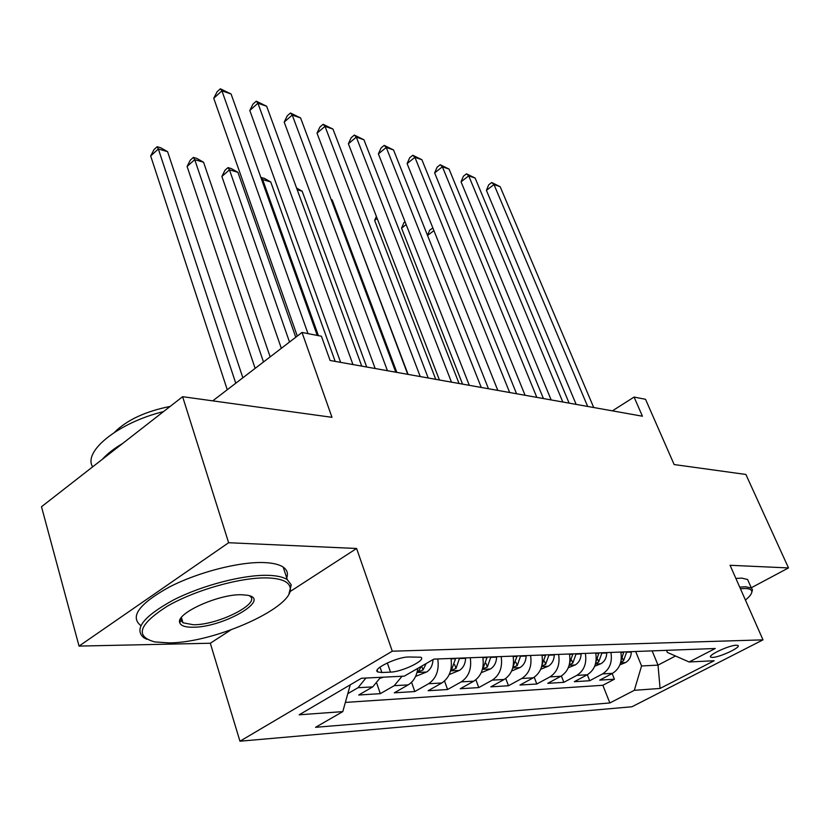 <?xml version="1.0" encoding="UTF-8"?>
<svg xmlns="http://www.w3.org/2000/svg" width="830" height="830" viewBox="0 0 830 830"><rect width="100%" height="100%" fill="white"/><g stroke="black" fill="none" stroke-linecap="round" stroke-linejoin="round"><path stroke-width="1.25" d="M736.283 645.221C729.176 645.169 706.87 655.679 710.812 657.184L712.534 657.422C719.724 657.37 741.688 647.047 737.912 645.46L736.283 645.221M239.953 741.211L631.941 706.766L762.998 639.857L392.289 651.208L239.953 741.211L210.312 643.24L230.782 629.98M290.21 591.489L356.599 548.485L228.634 542.727L79.047 646.093L210.312 643.24M79.047 646.093L41.5 506.736L182.631 396.699L331.979 417.324L302.016 332.457L212.739 400.859M751.264 587.775L788.5 567.928L745.88 474.459L674.147 464.551L645.533 399.303L634.079 397.072L612.395 410.86M228.634 542.727L182.631 396.699M380.607 677.311L372.732 686.887L358.716 695.011L380.296 693.673L376.83 683.484M417.812 668.368C416.743 676.056 413.537 681.565 408.184 684.885L394.312 692.811L414.803 691.546L411.566 682.281M450.981 658.46C452.526 669.603 449.476 677.778 441.83 682.986L428.114 690.726L447.577 689.523L444.548 681.036M482.811 657.256C484.367 668.119 481.369 676.087 473.816 681.181L460.245 688.734L478.765 687.593L475.901 679.77M513.096 656.115C514.662 666.708 511.705 674.489 504.235 679.459L490.821 686.846L508.468 685.756L505.761 678.494M541.949 655.026C543.515 665.37 540.61 672.974 533.234 677.83L519.964 685.041L536.803 684.003L534.219 677.228M569.463 653.999C571.03 664.093 568.177 671.512 560.883 676.263L547.769 683.329L563.84 682.333L561.381 675.983M595.722 653.003C597.299 662.869 594.488 670.132 587.277 674.769L574.318 681.689L589.684 680.735L587.329 674.749M302.016 332.457L321.418 336.233L330.101 360.479L642.42 416.214L634.079 397.072M381.873 672.508L390.505 672.113C402.249 671.916 426.942 659.809 420.769 657.215L408.453 656.987C396.626 657.028 371.342 669.468 377.826 671.989L381.873 672.508L380.016 667.102M666.49 650.336L667.351 652.422L689.149 661.977L715.242 648.5L433.872 659.103L404.335 676.128L361.424 678.266L299.163 714.806L342.79 711.611L315.566 727.308L609.863 702.958L634.317 690.321L641.569 665.961L658.014 665.121L675.506 656.001M689.149 661.977L714.163 660.742L660.078 688.433L634.317 690.321M365.926 678.037L358.01 687.717L347.801 693.673M345.353 702.419L602.85 685.279L614.408 679.21L612.146 673.545M620.83 652.058C622.407 661.707 619.637 668.804 612.519 673.348L599.706 680.123L614.408 679.21M610.922 652.432C612.499 662.164 609.708 669.322 602.559 673.908L589.684 680.735M585.358 653.397C586.935 663.357 584.102 670.682 576.86 675.361L563.84 682.333M558.611 654.403C560.177 664.602 557.303 672.092 549.979 676.875L536.803 684.003M530.567 655.461C532.134 665.899 529.218 673.566 521.8 678.473L508.468 685.756M501.164 656.572C502.721 667.268 499.753 675.122 492.252 680.144L478.765 687.593M470.268 657.734C471.824 668.7 468.805 676.751 461.21 681.887L447.577 689.523M437.784 658.958C439.329 670.215 436.258 678.473 428.581 683.733L414.803 691.546M402.052 676.243L394.229 685.673L380.296 693.673M356.599 548.485L392.289 651.208M788.5 567.928L730.078 565.292L762.998 639.857M652.141 650.876L658.014 665.121L660.078 688.433M635.666 651.498L641.569 665.961M350.281 684.802L342.79 711.611M602.85 685.279L609.863 702.958M307.992 333.619L221.921 90.833L231.082 93.998L317.236 335.413M297.296 336.077L213.746 98.303L221.921 90.833L220.365 88.789L231.082 93.998M213.746 98.303L217.107 91.767L220.365 88.789M242.858 377.785L167.598 151.683L158.343 148.964L150.676 155.978L227.254 389.737M150.676 155.978L154.058 149.525L157.119 146.723L158.343 148.964L235.751 383.221M157.119 146.723L160.823 147.813L167.598 151.683M267.208 577.919C240.814 577.161 194.957 590.047 167.006 606.377C138.734 624.585 134.699 636.444 154.878 641.943L168.967 642.887C215.655 642.928 296.642 606.045 290.033 587.121C288.487 581.457 280.882 578.386 267.208 577.919M146.92 639.318L143.932 637.824C133.557 629.13 143.372 616.524 173.397 600.017C202.313 585.243 243.408 574.64 267.914 575.335C276.815 575.584 283.269 577.016 287.273 579.63L291.257 584.839L288.996 593.647M241.748 594.757L247.299 595.245C272.292 599.187 222.751 627.739 192.643 627.231C185.038 627.252 180.733 625.737 179.737 622.676C175.514 613.474 218.996 593.792 241.748 594.757M182.984 622.801L181.407 617.52L181.054 620.373L182.984 622.801L193.317 624.741C218.415 625.198 262.249 602.819 249.436 595.816L249.332 595.753M92.659 466.854C82.689 451.437 118.503 422.605 163.531 411.597M102.391 459.26C107.246 453.834 114.042 448.542 122.778 443.376M114.478 432.326C126.928 419.98 145.499 411.348 170.16 406.42M140.312 625.187C129.895 616.254 139.627 603.503 169.517 586.924C198.308 572.119 239.299 561.661 263.795 562.564C272.697 562.896 279.15 564.41 283.175 567.098C287.139 569.868 288.321 573.478 286.724 577.95M745.413 600.028C749.905 596.397 752.032 593.523 751.804 591.406C751.492 589.58 749.293 588.605 745.174 588.491L740.422 588.719M739.706 587.101L745.703 586.758L751.389 588.065L752.478 589.757L751.731 592.547M735.888 578.437L741.885 578.126L747.591 579.506L748.712 582.038M352.958 364.557L257.923 103.242L266.658 106.25L361.745 366.123M340.632 362.357L249.809 110.483L257.923 103.242L256.252 101.177L266.658 106.25M249.809 110.483L253.015 104.072L256.252 101.177M387.444 370.709L292.253 115.059L300.585 117.933L395.796 372.203M375.191 368.53L284.192 122.093L292.253 115.059L290.469 113.005L300.585 117.933M284.192 122.093L287.253 115.816L290.469 113.005M420.239 376.571L325.007 126.347L332.975 129.096L428.187 377.982M408.08 374.392L317.019 133.174L325.007 126.347L323.129 124.293L332.975 129.096M317.019 133.174L319.934 127.021L323.129 124.293M451.468 382.142L356.319 137.137L363.924 139.751L459.052 383.491M439.412 379.984L348.382 143.766L356.319 137.137L354.337 135.072L363.924 139.751M348.382 143.766L351.173 137.728L354.337 135.072M380.223 678.203L383.585 677.166M270.144 356.879L203.558 162.244L194.728 159.651L187.092 166.457L255.142 368.375M187.092 166.457L190.329 160.128L193.38 157.41L194.728 159.651L263.484 361.973M193.38 157.41L196.907 158.447L203.558 162.244M415.591 676.419L426.796 671.906C430.646 669.343 432.721 665.235 433.032 659.591M295.771 337.239L237.909 172.318L229.464 169.839L221.88 176.458L281.318 348.31M421.246 666.386L418.247 671.823L423.03 669.945L426.174 663.543M221.88 176.458L224.972 170.264L228.001 167.608L229.464 169.839L289.514 342.043M228.001 167.608L231.373 168.604L237.909 172.318M449.217 674.572L459.478 670.36C463.296 667.849 465.34 663.844 465.63 658.335L465.64 657.91M455.712 658.283L451.396 670.267L456.002 668.441L459.571 658.138M335.185 361.392L270.736 181.957L262.664 179.591L318.398 335.642M260.9 177.537L264.324 178.315L270.736 181.957M261.097 177.371L262.664 179.591L261.875 180.266M481.224 672.715L490.572 668.887C494.338 666.438 496.361 662.527 496.631 657.153L496.641 656.738M487.189 657.09L482.915 668.804L487.355 667.009L490.862 656.955M366.715 367.016L302.151 191.18L297.202 189.728M296.58 188.026L302.151 191.18M481.244 387.454L386.251 147.45L393.534 149.95L488.476 388.741M469.292 385.317L378.387 153.903L386.251 147.45L384.197 145.385L393.534 149.95M378.387 153.903L381.063 147.968L384.197 145.385M511.664 670.972L520.171 667.486C523.896 665.1 525.888 661.282 526.147 656.032L526.147 655.627M512.899 667.351L517.204 665.65L520.649 655.835M517.152 655.97L513.075 666.573M396.844 372.39L332.249 200.02L331.201 199.708M331.066 199.345L332.249 200.02M509.672 392.528L414.917 157.316L421.889 159.723L516.571 393.762M497.813 390.411L407.115 163.603L414.917 157.316L412.79 155.262L421.889 159.723M407.115 163.603L409.678 157.773L412.79 155.262M540.652 669.312L548.391 666.148C552.075 663.813 554.035 660.089 554.284 654.963L554.284 654.569M346.836 212.169L407.758 374.34M541.731 666.137L545.652 664.353L549.045 654.766M545.704 654.891L542.042 664.809M536.823 397.373L442.38 166.778L449.061 169.081L543.422 398.556M525.079 395.277L434.64 172.899L442.38 166.778L440.19 164.734L449.061 169.081M434.64 172.899L437.109 167.183L440.19 164.734M568.291 667.745L575.325 664.882C578.966 662.599 580.896 658.947 581.135 653.947L581.135 653.552M377.152 218.425L374.641 220.407L435.74 379.331M569.266 664.861L572.793 663.108L576.134 653.739M572.949 653.864L569.629 663.222M374.641 220.407L376.395 216.454M562.802 402.011L468.711 175.856L475.134 178.066L569.121 403.131M551.162 399.936L461.055 181.822L468.711 175.856L466.481 173.812L475.134 178.066M461.055 181.822L463.42 176.199L466.481 173.812M594.674 666.262L601.055 663.658C604.655 661.427 606.564 657.858 606.782 652.971L606.782 652.588M406.15 224.577L401.554 228.157L462.559 384.124M595.556 663.606L598.71 661.925L601.999 652.764M598.959 652.878L595.961 661.728M401.554 228.157L403.961 222.596L405.04 221.755M587.661 406.451L493.995 184.561L500.158 186.688L593.72 407.53M576.145 404.386L486.411 190.381L493.995 184.561L491.713 182.527L500.158 186.688M486.411 190.381L488.683 184.851L491.713 182.527M619.886 664.851L625.675 662.496C629.223 660.307 631.101 656.821 631.308 652.038L631.319 651.664M620.695 662.382L623.506 660.794L626.733 651.841M623.828 651.944L621.13 660.296M427.502 235.388L429.733 230.128L432.866 228.001M433.914 230.616L427.543 235.492M372.732 686.887L358.01 687.717M612.519 673.348L602.559 673.908M587.277 674.769L576.86 675.361M560.883 676.263L549.979 676.875M533.234 677.83L521.8 678.473M504.235 679.459L492.252 680.144M473.816 681.181L461.21 681.887M441.83 682.986L428.581 683.733M408.184 684.885L394.229 685.673M387.33 662.931L390.505 672.113M417.023 672.466L426.527 672.02M421.682 666.127L423.03 669.945M450.565 670.879L459.218 670.464M459.561 658.564L465.63 658.335M451.064 658.885L455.701 658.709M454.581 664.498L456.002 668.441M482.427 669.364L490.312 668.99M490.862 657.37L496.631 657.153M482.894 657.671L487.189 657.516M486.007 663.357L487.355 667.009M512.743 667.932L519.912 667.59M520.649 656.24L526.147 656.032M513.179 656.53L517.152 656.374M515.918 662.257L517.204 665.65M541.616 666.563L548.142 666.251M549.035 655.161L554.284 654.963M542.032 655.43L545.704 655.285M544.428 661.188L545.652 664.353M569.162 665.255L575.086 664.975M576.124 654.133L581.135 653.947M569.536 654.382L572.939 654.258M571.631 660.151L572.793 663.108M595.452 664.01L600.816 663.761M601.999 653.148L606.782 652.971M595.805 653.386L598.949 653.262M597.61 659.155L598.71 661.925M620.581 662.828L625.436 662.589M626.733 652.214L631.308 652.038M620.913 652.432L623.818 652.318M622.448 658.2L623.506 660.794M710.522 656.52L710.812 657.184M377.183 670.09L377.826 671.989M283.175 567.098L287.273 579.63M181.054 620.373L179.737 622.676M290.033 587.121L291.257 584.839M747.591 579.506L751.389 588.065M751.804 591.406L752.478 589.757"/></g></svg>

